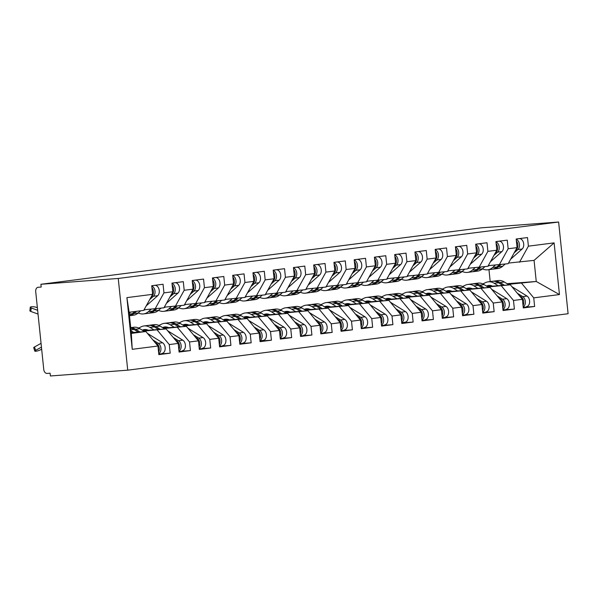 <?xml version="1.0" encoding="UTF-8"?>
<svg xmlns="http://www.w3.org/2000/svg" width="598" height="598" viewBox="0 0 598 598"><rect width="100%" height="100%" fill="white"/><g stroke="black" fill="none" stroke-linecap="round" stroke-linejoin="round"><path stroke-width="0.9" d="M38.04 287.287L38.145 287.279A4.193 2.863 -97.3 0 0 38.04 287.287A4.193 2.863 -97.3 0 0 35.716 291.66L43.759 369.474A4.193 2.863 -97.3 0 0 47.048 373.429L50.097 373.204L50.382 375.978L127.725 370.169L568.1 313.726L558.622 222.022L118.247 278.459L127.725 370.169M126.896 297.625L152.61 294.328L143.714 310.399L129.131 312.268L126.896 297.625L132.24 349.314L157.954 346.018L158.844 354.636L170.183 353.179L169.286 344.568L178.197 343.424L179.086 352.043L190.426 350.585L189.536 341.974L198.446 340.83L199.336 349.441L210.675 347.991L209.786 339.38L218.696 338.236L219.586 346.847L230.918 345.397L230.028 336.779L238.938 335.642L239.828 344.254L251.167 342.804L250.278 334.185L259.188 333.049L260.078 341.66L271.417 340.21L270.528 331.591L279.43 330.447L280.327 339.066L291.66 337.616L290.77 328.997L299.68 327.854L300.57 336.472L311.909 335.015L311.02 326.403L319.93 325.26L320.82 333.878L332.159 332.421L331.27 323.81L340.172 322.666L341.069 331.277L352.401 329.827L351.512 321.216L360.422 320.072L361.312 328.683L372.651 327.233L371.762 318.614L380.672 317.478L381.561 326.089L392.901 324.639L392.011 316.021L400.914 314.884L401.804 323.496L413.143 322.045L412.254 313.427L421.164 312.283L422.053 320.902L433.393 319.452L432.504 310.833L441.414 309.689L442.303 318.308L453.643 316.85L452.746 308.239L461.656 307.095L462.546 315.714L473.885 314.256L472.996 305.645L481.906 304.502L482.795 313.113L494.135 311.663L493.245 303.051L502.156 301.908L503.045 310.519L514.385 309.069L513.488 300.45L522.398 299.314L523.287 307.925L534.627 306.475L523.228 307.327M507.059 283.684L536.257 281.494L534.074 260.369L554.107 242.87L528.393 246.167L527.503 237.556L516.171 239.006L517.061 247.624L508.151 248.761L507.261 240.149L495.921 241.599L496.811 250.218L487.901 251.354L487.011 242.743L475.672 244.193L476.561 252.812L467.658 253.956L466.761 245.337L455.429 246.795L456.319 255.406L447.409 256.549L446.519 247.931L435.18 249.388L436.069 258L427.159 259.143L426.269 250.525L414.93 251.982L415.819 260.593L406.917 261.737L406.02 253.126L394.687 254.576L395.577 263.187L386.667 264.331L385.777 255.72L374.438 257.17L375.327 265.789L366.417 266.925L365.528 258.314L354.188 259.764L355.077 268.382L346.175 269.519L345.285 260.907L333.946 262.358L334.835 270.976L325.925 272.12L325.035 263.501L313.696 264.951L314.585 273.57L305.675 274.714L304.786 266.095L293.446 267.553L294.336 276.164L285.433 277.308L284.543 268.689L273.204 270.147L274.093 278.758L265.183 279.901L264.294 271.29L252.954 272.74L253.844 281.352L244.933 282.495L244.044 273.884L232.704 275.334L233.601 283.953L224.691 285.089L223.802 276.478L212.462 277.928L213.351 286.547L204.441 287.683L203.552 279.072L192.212 280.522L193.102 289.14L184.191 290.284L183.302 281.665L171.97 283.116L172.859 291.734L163.949 292.878L163.06 284.259L151.72 285.717L152.61 294.328M554.107 242.87L559.451 294.56L533.737 297.856L534.627 306.475M487.243 286.547L510.341 284.812L487.923 286.973M522.398 299.314L510.341 284.812M513.488 300.45L501.43 285.956M534.074 260.369L508.509 263.068M528.393 246.167L519.498 262.238M467.001 289.148L490.098 287.406L467.673 289.567M502.156 301.908L490.098 287.406M493.245 303.051L481.188 288.55M517.061 247.624L508.158 263.696L488.26 265.661M508.151 248.761L499.248 264.832L496.841 266.985A17.604 12.027 -97.3 0 1 492.012 269.257L487.766 269.803A17.604 12.027 82.7 0 1 484.163 269.481L482.339 268.928M446.751 291.742L469.849 290.008L447.431 292.16M481.906 304.502L469.849 290.008M472.996 305.645L460.938 291.144M496.811 250.218L487.916 266.289L468.01 268.255M487.901 251.354L479.005 267.433L476.591 269.578A17.604 12.027 -97.3 0 1 471.77 271.851L467.516 272.396A17.604 12.027 82.7 0 1 463.921 272.083L462.097 271.529M426.501 294.336L449.599 292.601L427.181 294.754M461.656 307.095L449.599 292.601M452.746 308.239L440.696 293.738M476.561 252.812L467.666 268.883L447.767 270.849M467.658 253.956L458.756 270.027M406.259 296.929L429.357 295.195L406.932 297.348M441.414 309.689L429.357 295.195M432.504 310.833L420.446 296.339M456.319 255.406L447.416 271.477L427.518 273.443M447.409 256.549L438.513 272.621L436.099 274.766A17.604 12.027 -97.3 0 1 431.27 277.046L427.024 277.592A17.604 12.027 82.7 0 1 423.421 277.27L421.605 276.717M386.009 299.523L409.107 297.789L386.689 299.949M421.164 312.283L409.107 297.789M412.254 313.427L400.197 298.933M436.069 258L427.174 274.071L407.268 276.044M427.159 259.143L418.264 275.215L415.849 277.367A17.604 12.027 -97.3 0 1 411.028 279.64L406.775 280.185A17.604 12.027 82.7 0 1 403.179 279.864L401.355 279.311M365.759 302.117L388.857 300.383L366.439 302.543M400.914 314.884L388.857 300.383M392.011 316.021L379.954 301.527M415.819 260.593L406.924 276.665L387.026 278.638M406.917 261.737L398.014 277.808M345.517 304.711L368.615 302.977L346.19 305.137M380.672 317.478L368.615 302.977M371.762 318.614L359.704 304.12M395.577 263.187L386.674 279.266L366.776 281.232M386.667 264.331L377.772 280.402L375.357 282.555A17.604 12.027 -97.3 0 1 370.528 284.827L366.282 285.373A17.604 12.027 82.7 0 1 362.68 285.052L360.863 284.499M325.267 307.312L348.365 305.571L325.947 307.731M360.422 320.072L348.365 305.571M351.512 321.216L339.455 306.714M375.327 265.789L366.432 281.86L346.534 283.826M366.417 266.925L357.522 282.996L355.107 285.149A17.604 12.027 -97.3 0 1 350.286 287.421L346.033 287.967A17.604 12.027 82.7 0 1 342.437 287.645L340.613 287.092M305.017 309.906L328.115 308.172L305.698 310.325M340.172 322.666L328.115 308.172M331.27 323.81L319.212 309.308M355.077 268.382L346.182 284.454L326.284 286.42M346.175 269.519L337.272 285.597L334.858 287.743A17.604 12.027 -97.3 0 1 330.036 290.015L325.783 290.561A17.604 12.027 82.7 0 1 322.187 290.247L320.364 289.694M284.775 312.5L307.873 310.766L285.448 312.918M319.93 325.26L307.873 310.766M311.02 326.403L298.963 311.902M334.835 270.976L325.932 287.047L306.034 289.013M325.925 272.12L317.03 288.191M264.525 315.094L287.623 313.359L265.206 315.512M299.68 327.854L287.623 313.359M290.77 328.997L278.713 314.503M314.585 273.57L305.69 289.641L285.792 291.607M305.675 274.714L296.78 290.785L294.366 292.93A17.604 12.027 -97.3 0 1 289.544 295.21L285.291 295.756A17.604 12.027 82.7 0 1 281.695 295.434L279.871 294.881M244.276 317.688L267.373 315.953L244.956 318.114M279.43 330.447L267.373 315.953M270.528 331.591L258.471 317.097M294.336 276.164L285.44 292.235L265.542 294.209M285.433 277.308L276.53 293.379L274.116 295.532A17.604 12.027 -97.3 0 1 269.294 297.804L265.041 298.35A17.604 12.027 82.7 0 1 261.446 298.028L259.622 297.475M224.033 320.281L247.131 318.547L224.713 320.707M259.188 333.049L247.131 318.547M250.278 334.185L238.221 319.691M274.093 278.758L265.191 294.829L245.292 296.802M265.183 279.901L256.288 295.973L253.873 298.125A17.604 12.027 -97.3 0 1 249.052 300.398L244.799 300.944A17.604 12.027 82.7 0 1 241.203 300.622L239.379 300.069M203.783 322.875L226.881 321.141L204.464 323.301M238.938 335.642L226.881 321.141M230.028 336.779L217.971 322.285M253.844 281.352L244.948 297.43L225.05 299.396M244.933 282.495L236.038 298.566M183.534 325.476L206.639 323.735L184.214 325.895M218.696 338.236L206.639 323.735M209.786 339.38L197.729 324.878M233.601 283.953L224.699 300.024L204.8 301.99M224.691 285.089L215.788 301.16L213.374 303.313A17.604 12.027 -97.3 0 1 208.553 305.585L204.299 306.131A17.604 12.027 82.7 0 1 200.704 305.81L198.88 305.257M163.291 328.07L186.389 326.336L163.972 328.489M198.446 340.83L186.389 326.336M189.536 341.974L177.479 327.472M213.351 286.547L204.456 302.618L184.55 304.584M204.441 287.683L195.546 303.762L193.132 305.907A17.604 12.027 -97.3 0 1 188.31 308.179L184.057 308.725A17.604 12.027 82.7 0 1 180.461 308.411L178.638 307.858M143.042 330.664L166.139 328.93L143.722 331.083M178.197 343.424L166.139 328.93M169.286 344.568L157.229 330.066M193.102 289.14L184.206 305.212L164.308 307.178M184.191 290.284L175.296 306.355M38.145 287.279L41.195 287.047L40.903 284.274L118.247 278.459M131.239 332.623L145.897 331.524L131.313 333.392L132.24 349.314M157.954 346.018L145.897 331.524M172.859 291.734L163.957 307.806L144.058 309.771M163.949 292.878L155.046 308.949M40.903 284.274L481.278 227.831L558.622 222.022M490.196 281.576L488.962 269.653M508.173 284.379L536.257 281.494L559.451 294.56M129.131 312.268L131.313 333.392M533.737 297.856L521.68 283.362M170.183 353.179L158.776 354.038M190.426 350.585L179.026 351.445M210.675 347.991L199.276 348.851M230.918 345.397L219.518 346.257M251.167 342.804L239.768 343.656M271.417 340.21L260.018 341.062M291.66 337.616L280.26 338.468M311.909 335.015L300.51 335.874M332.159 332.421L320.76 333.28M352.401 329.827L341.002 330.687M372.651 327.233L361.252 328.093M392.901 324.639L381.502 325.491M413.143 322.045L401.744 322.898M433.393 319.452L421.994 320.304M453.643 316.85L442.243 317.71M473.885 314.256L462.486 315.116M494.135 311.663L482.736 312.522M514.385 309.069L502.978 309.928M151.047 297.154L151.817 296.466A5.591 3.82 -97.3 0 0 153.387 291.361A5.591 3.82 -97.3 0 0 151.907 287.571M149.709 299.561L153.439 296.257A5.591 3.82 -97.3 0 0 155.009 291.151A5.591 3.82 -97.3 0 0 151.75 286.038M154.478 285.358L154.897 285.336A5.591 3.82 82.7 0 1 159.255 290.606A5.591 3.82 82.7 0 1 157.693 295.718L146.204 305.899M37.375 307.708L36.284 307.312A3.491 0.845 6.1 0 0 32.509 306.722A3.491 0.845 6.1 0 0 30.274 307.267A3.491 0.845 6.1 0 0 31.223 307.963L30.842 311.468A3.491 0.845 -173.9 0 1 29.9 310.773L30.274 307.267M140.687 310.788L138.258 312.941A17.604 12.027 82.7 0 1 133.436 315.213L129.489 315.722A17.604 12.027 -97.3 0 0 134.012 313.487L136.434 311.334M129.467 315.49A17.604 12.027 -97.3 0 0 132.39 313.696L134.812 311.543M130.566 312.089L129.235 313.262M37.644 310.28L31.223 307.963M30.842 311.468L38.033 314.062M162.043 353.396L161.931 353.411A5.591 3.82 -97.3 0 0 162.043 353.396A5.591 3.82 -97.3 0 0 165.145 347.565A5.591 3.82 -97.3 0 0 162.551 342.766L147.459 333.4M152.931 339.978L158.298 343.312A5.591 3.82 82.7 0 1 160.892 348.111A5.591 3.82 82.7 0 1 158.739 353.635M155.009 342.49L156.683 343.521A5.591 3.82 82.7 0 1 159.27 348.32A5.591 3.82 82.7 0 1 158.597 352.267M41.449 347.132L35.603 350.368A3.491 0.665 162.2 0 0 34.804 351.116A3.491 0.665 162.2 0 0 37.076 351.033A3.491 0.665 162.2 0 0 40.664 349.718L41.658 349.172M34.804 351.116L33.72 347.715A3.491 0.665 -17.8 0 1 34.512 346.975L41.06 343.349M130.775 328.123A17.604 12.027 82.7 0 1 134.019 329.461L138.265 332.092M133.69 332.436L131.052 330.799M130.73 327.734A17.604 12.027 82.7 0 1 135.634 329.251L140.007 331.965M144.589 331.621L139.887 328.706A17.604 12.027 -97.3 0 0 133.817 327.248L130.723 327.644M171.297 294.552L172.067 293.872A5.591 3.82 -97.3 0 0 173.637 288.767A5.591 3.82 -97.3 0 0 172.157 284.977M169.959 296.967L173.682 293.663A5.591 3.82 -97.3 0 0 175.251 288.557A5.591 3.82 -97.3 0 0 172 283.437M174.728 282.764L175.147 282.734A5.591 3.82 82.7 0 1 179.505 288.012A5.591 3.82 82.7 0 1 177.935 293.117L166.453 303.298M151.085 309.248L148.386 311.64A17.604 12.027 82.7 0 1 143.565 313.92A17.604 12.027 82.7 0 1 139.962 313.599L138.138 313.046M148.618 313.225A17.604 12.027 -97.3 0 0 149.433 313.165A17.604 12.027 -97.3 0 0 154.254 310.893L156.683 308.74M160.937 308.194L158.507 310.347A17.604 12.027 82.7 0 1 153.686 312.619L149.433 313.165M145.172 309.689A13.971 9.546 82.7 0 1 143.834 310.175M143.565 313.92L147.811 313.374A17.604 12.027 -97.3 0 0 152.632 311.095L155.061 308.949M191.539 291.959L192.309 291.278A5.591 3.82 -97.3 0 0 193.879 286.165A5.591 3.82 -97.3 0 0 192.406 282.376M190.209 294.373L193.931 291.069A5.591 3.82 -97.3 0 0 195.501 285.964A5.591 3.82 -97.3 0 0 192.25 280.843M194.97 280.17L195.389 280.141A5.591 3.82 82.7 0 1 199.754 285.418A5.591 3.82 82.7 0 1 198.185 290.523L186.703 300.704M171.334 306.654L168.629 309.046A17.604 12.027 82.7 0 1 163.807 311.319A17.604 12.027 82.7 0 1 160.212 311.005L158.388 310.452M168.868 310.631A17.604 12.027 -97.3 0 0 169.683 310.571A17.604 12.027 -97.3 0 0 174.504 308.299L176.926 306.146M181.179 305.6L178.757 307.753A17.604 12.027 82.7 0 1 173.928 310.026L169.683 310.571M165.422 307.095A13.971 9.546 82.7 0 1 164.084 307.581M163.807 311.319L168.06 310.781A17.604 12.027 -97.3 0 0 172.882 308.501L175.311 306.355M211.789 289.365L212.559 288.685A5.591 3.82 -97.3 0 0 214.129 283.572A5.591 3.82 -97.3 0 0 212.649 279.782M210.451 291.779L214.181 288.475A5.591 3.82 -97.3 0 0 215.751 283.37A5.591 3.82 -97.3 0 0 212.492 278.249M215.22 277.577L215.639 277.547A5.591 3.82 82.7 0 1 219.997 282.824A5.591 3.82 82.7 0 1 218.434 287.93L206.945 298.11M189.11 308.037A17.604 12.027 -97.3 0 0 189.925 307.977A17.604 12.027 -97.3 0 0 194.746 305.698L197.176 303.552M201.429 303.007L198.999 305.152A17.604 12.027 82.7 0 1 194.178 307.432L189.925 307.977M185.664 304.502A13.971 9.546 82.7 0 1 184.334 304.987M191.584 304.053L188.878 306.453A17.604 12.027 82.7 0 1 184.057 308.725M232.039 286.771L232.809 286.091A5.591 3.82 -97.3 0 0 234.379 280.978A5.591 3.82 -97.3 0 0 232.899 277.188M230.701 289.185L234.423 285.881A5.591 3.82 -97.3 0 0 235.993 280.768A5.591 3.82 -97.3 0 0 232.742 275.656M235.47 274.983L235.889 274.953A5.591 3.82 82.7 0 1 240.246 280.23A5.591 3.82 82.7 0 1 238.677 285.336L227.195 295.517M209.36 305.443A17.604 12.027 -97.3 0 0 210.175 305.376A17.604 12.027 -97.3 0 0 214.996 303.104L217.425 300.951M221.679 300.413L219.249 302.558A17.604 12.027 82.7 0 1 214.428 304.838L210.175 305.376M205.914 301.908A13.971 9.546 82.7 0 1 204.576 302.394M211.827 301.459L209.128 303.859A17.604 12.027 82.7 0 1 204.299 306.131M182.293 350.802L182.181 350.809A5.591 3.82 -97.3 0 0 182.293 350.802A5.591 3.82 -97.3 0 0 185.395 344.971A5.591 3.82 -97.3 0 0 182.801 340.172L167.702 330.806M173.173 337.384L178.548 340.718A5.591 3.82 82.7 0 1 181.142 345.517A5.591 3.82 82.7 0 1 178.981 351.033M175.259 339.888L176.926 340.927A5.591 3.82 82.7 0 1 179.52 345.719A5.591 3.82 82.7 0 1 178.847 349.673M148.401 330.26A13.971 9.546 -97.3 0 0 144.402 329.558A13.971 9.546 -97.3 0 0 142.324 330.178L142.294 330.201M147.347 329.842L146.136 330.432M142.324 330.178L146.57 329.64L144.723 330.537M153.94 329.842L150.016 327.412A17.604 12.027 -97.3 0 0 143.939 325.955A17.604 12.027 -97.3 0 0 141.322 326.74L138.646 328.04M143.939 325.955L148.192 325.409A17.604 12.027 82.7 0 1 154.262 326.867L158.515 329.498M149.007 325.342A17.604 12.027 82.7 0 1 149.806 325.2A17.604 12.027 82.7 0 1 155.884 326.658L160.257 329.371M164.831 329.027L160.137 326.112A17.604 12.027 -97.3 0 0 154.06 324.654L149.806 325.2M202.543 348.208L202.423 348.215A5.591 3.82 -97.3 0 0 202.543 348.208A5.591 3.82 -97.3 0 0 205.637 342.377A5.591 3.82 -97.3 0 0 203.043 337.578L187.951 328.212M193.423 334.79L198.798 338.124A5.591 3.82 82.7 0 1 201.384 342.923A5.591 3.82 82.7 0 1 199.231 348.44M195.509 337.294L197.176 338.333A5.591 3.82 82.7 0 1 199.769 343.125A5.591 3.82 82.7 0 1 199.089 347.079M168.651 327.667A13.971 9.546 -97.3 0 0 164.644 326.964A13.971 9.546 -97.3 0 0 162.574 327.584L162.536 327.599M167.597 327.248L166.379 327.839M162.574 327.584L166.812 327.046L164.973 327.943M174.182 327.248L170.258 324.811A17.604 12.027 -97.3 0 0 164.188 323.361A17.604 12.027 -97.3 0 0 161.572 324.146L158.896 325.447M164.188 323.361L168.434 322.815A17.604 12.027 82.7 0 1 174.511 324.273L178.757 326.904M169.249 322.748A17.604 12.027 82.7 0 1 170.056 322.606A17.604 12.027 82.7 0 1 176.133 324.064L180.506 326.777M185.081 326.433L180.387 323.518A17.604 12.027 -97.3 0 0 174.31 322.06L170.056 322.606M222.785 345.614L222.673 345.622A5.591 3.82 -97.3 0 0 222.785 345.614A5.591 3.82 -97.3 0 0 225.887 339.784A5.591 3.82 -97.3 0 0 223.293 334.985L208.201 325.618M213.673 332.196L219.04 335.53A5.591 3.82 82.7 0 1 221.634 340.322A5.591 3.82 82.7 0 1 219.481 345.846M215.751 334.701L217.425 335.74A5.591 3.82 82.7 0 1 220.012 340.531A5.591 3.82 82.7 0 1 219.339 344.485M188.893 325.073A13.971 9.546 -97.3 0 0 184.894 324.37A13.971 9.546 -97.3 0 0 182.816 324.991L182.786 325.006M187.847 324.654L186.628 325.245M182.816 324.991L187.062 324.445L185.216 325.349M194.432 324.654L190.508 322.217A17.604 12.027 -97.3 0 0 184.431 320.767A17.604 12.027 -97.3 0 0 181.814 321.552L179.138 322.853M184.431 320.767L188.684 320.222A17.604 12.027 82.7 0 1 194.761 321.672L199.007 324.31M189.499 320.154A17.604 12.027 82.7 0 1 190.306 320.012A17.604 12.027 82.7 0 1 196.376 321.47L200.749 324.183M205.323 323.839L200.629 320.924A17.604 12.027 -97.3 0 0 194.559 319.467L190.306 320.012M243.035 343.013L242.923 343.028A5.591 3.82 -97.3 0 0 243.035 343.013A5.591 3.82 -97.3 0 0 246.129 337.182A5.591 3.82 -97.3 0 0 243.543 332.391L228.443 323.025M233.915 329.603L239.29 332.937A5.591 3.82 82.7 0 1 241.884 337.728A5.591 3.82 82.7 0 1 239.723 343.252M236.001 332.107L237.668 333.138A5.591 3.82 82.7 0 1 240.261 337.937A5.591 3.82 82.7 0 1 239.589 341.892M209.143 322.479A13.971 9.546 -97.3 0 0 205.144 321.776A13.971 9.546 -97.3 0 0 203.066 322.397L203.036 322.412M208.089 322.053L206.878 322.643M203.066 322.397L207.304 321.851L205.465 322.756M214.682 322.06L210.758 319.624A17.604 12.027 -97.3 0 0 204.68 318.166A17.604 12.027 -97.3 0 0 202.064 318.958L199.388 320.251M204.68 318.166L208.934 317.628A17.604 12.027 82.7 0 1 215.003 319.078L219.257 321.717M209.749 317.56A17.604 12.027 82.7 0 1 210.548 317.418A17.604 12.027 82.7 0 1 216.626 318.869L220.998 321.582M225.573 321.238L220.879 318.33A17.604 12.027 -97.3 0 0 214.802 316.873L210.548 317.418M252.281 284.177L253.051 283.489A5.591 3.82 -97.3 0 0 254.621 278.384A5.591 3.82 -97.3 0 0 253.148 274.594M250.951 286.591L254.673 283.288A5.591 3.82 -97.3 0 0 256.243 278.175A5.591 3.82 -97.3 0 0 252.991 273.062M255.712 272.389L256.131 272.359A5.591 3.82 82.7 0 1 260.496 277.629A5.591 3.82 82.7 0 1 258.927 282.742L247.445 292.923M232.076 298.865L229.37 301.265A17.604 12.027 82.7 0 1 224.549 303.537A17.604 12.027 82.7 0 1 220.954 303.216L219.13 302.663M229.61 302.85A17.604 12.027 -97.3 0 0 230.424 302.782A17.604 12.027 -97.3 0 0 235.246 300.51L237.668 298.357M241.921 297.811L239.499 299.964A17.604 12.027 82.7 0 1 234.67 302.237L230.424 302.782M226.164 299.314A13.971 9.546 82.7 0 1 224.826 299.792M224.549 303.537L228.802 302.992A17.604 12.027 -97.3 0 0 233.624 300.719L236.053 298.566M259.995 340.838L263.165 340.434A5.591 3.82 -97.3 0 0 263.277 340.419A5.591 3.82 -97.3 0 0 266.379 334.588A5.591 3.82 -97.3 0 0 263.785 329.797L248.693 320.431M254.165 327.009L259.539 330.343A5.591 3.82 82.7 0 1 262.126 335.134A5.591 3.82 82.7 0 1 259.973 340.658M256.25 329.513L257.917 330.545A5.591 3.82 82.7 0 1 260.511 335.343A5.591 3.82 82.7 0 1 259.831 339.298M229.385 319.878A13.971 9.546 -97.3 0 0 225.386 319.175A13.971 9.546 -97.3 0 0 223.316 319.803L223.278 319.818M228.339 319.459L227.12 320.05M227.561 319.257L225.715 320.154M234.924 319.467L231 317.03A17.604 12.027 -97.3 0 0 224.93 315.572A17.604 12.027 -97.3 0 0 222.314 316.364L219.638 317.658M224.93 315.572L229.176 315.026A17.604 12.027 82.7 0 1 235.253 316.484L239.499 319.123M229.991 314.967A17.604 12.027 82.7 0 1 230.798 314.825A17.604 12.027 82.7 0 1 236.875 316.275L241.248 318.988M245.823 318.644L241.129 315.729A17.604 12.027 -97.3 0 0 235.051 314.279L230.798 314.825M272.531 281.583L273.301 280.896A5.591 3.82 -97.3 0 0 274.871 275.79A5.591 3.82 -97.3 0 0 273.391 272M271.193 283.99L274.923 280.694A5.591 3.82 -97.3 0 0 276.493 275.581A5.591 3.82 -97.3 0 0 273.234 270.468M275.962 269.788L276.381 269.765A5.591 3.82 82.7 0 1 280.739 275.035A5.591 3.82 82.7 0 1 279.169 280.148L267.687 290.329M249.852 300.256A17.604 12.027 -97.3 0 0 250.667 300.189A17.604 12.027 -97.3 0 0 255.488 297.916L257.917 295.763M262.171 295.218L259.741 297.37A17.604 12.027 82.7 0 1 254.92 299.643L250.667 300.189M246.406 296.713A13.971 9.546 82.7 0 1 245.075 297.199M252.326 296.272L249.62 298.671A17.604 12.027 82.7 0 1 244.799 300.944M283.527 337.825L283.415 337.84A5.591 3.82 -97.3 0 0 283.527 337.825A5.591 3.82 -97.3 0 0 286.629 331.995A5.591 3.82 -97.3 0 0 284.035 327.196L268.943 317.837M274.415 324.408L279.782 327.741A5.591 3.82 82.7 0 1 282.376 332.54A5.591 3.82 82.7 0 1 280.223 338.064M276.493 326.919L278.16 327.951A5.591 3.82 82.7 0 1 280.754 332.75A5.591 3.82 82.7 0 1 280.081 336.696M249.635 317.284A13.971 9.546 -97.3 0 0 245.636 316.581A13.971 9.546 -97.3 0 0 243.558 317.209L243.528 317.224M248.581 316.865L247.37 317.456M243.558 317.209L247.804 316.663L245.957 317.56M255.174 316.873L251.25 314.436A17.604 12.027 -97.3 0 0 245.173 312.978A17.604 12.027 -97.3 0 0 242.556 313.763L239.88 315.064M245.173 312.978L249.426 312.433A17.604 12.027 82.7 0 1 255.503 313.89L259.749 316.529M250.241 312.373A17.604 12.027 82.7 0 1 251.048 312.223A17.604 12.027 82.7 0 1 257.118 313.681L261.49 316.394M266.065 316.05L261.371 313.135A17.604 12.027 -97.3 0 0 255.301 311.685L251.048 312.223M292.781 278.989L293.551 278.302A5.591 3.82 -97.3 0 0 295.113 273.196A5.591 3.82 -97.3 0 0 293.64 269.406M291.443 281.396L295.165 278.092A5.591 3.82 -97.3 0 0 296.735 272.987A5.591 3.82 -97.3 0 0 293.483 267.874M296.212 267.194L296.63 267.171A5.591 3.82 82.7 0 1 300.988 272.441A5.591 3.82 82.7 0 1 299.419 277.554L287.937 287.735M270.102 297.662A17.604 12.027 -97.3 0 0 270.916 297.595A17.604 12.027 -97.3 0 0 275.738 295.322L278.167 293.17M282.413 292.624L279.991 294.777A17.604 12.027 82.7 0 1 275.17 297.049L270.916 297.595M266.656 294.119A13.971 9.546 82.7 0 1 265.318 294.605M272.568 293.678L269.87 296.07A17.604 12.027 82.7 0 1 265.041 298.35M303.777 335.231L303.664 335.246A5.591 3.82 -97.3 0 0 303.777 335.231A5.591 3.82 -97.3 0 0 306.871 329.401A5.591 3.82 -97.3 0 0 304.285 324.602L289.185 315.236M294.657 321.814L300.032 325.148A5.591 3.82 82.7 0 1 302.625 329.947A5.591 3.82 82.7 0 1 300.465 335.471M296.743 324.325L298.409 325.357A5.591 3.82 82.7 0 1 301.003 330.156A5.591 3.82 82.7 0 1 300.323 334.103M269.885 314.69A13.971 9.546 -97.3 0 0 265.886 313.987A13.971 9.546 -97.3 0 0 263.808 314.615L268.046 314.07L266.207 314.967M268.831 314.271L267.62 314.862M275.424 314.271L271.499 311.842A17.604 12.027 -97.3 0 0 265.422 310.384A17.604 12.027 -97.3 0 0 262.806 311.169L260.13 312.47M265.422 310.384L269.676 309.839A17.604 12.027 82.7 0 1 275.745 311.296L279.999 313.928M270.49 309.779A17.604 12.027 82.7 0 1 271.29 309.629A17.604 12.027 82.7 0 1 277.367 311.087L281.74 313.801M286.315 313.457L281.621 310.541A17.604 12.027 -97.3 0 0 275.543 309.084L271.29 309.629M313.023 276.388L313.793 275.708A5.591 3.82 -97.3 0 0 315.363 270.602A5.591 3.82 -97.3 0 0 313.89 266.813M311.693 278.803L315.415 275.499A5.591 3.82 -97.3 0 0 316.985 270.393A5.591 3.82 -97.3 0 0 313.726 265.273M316.454 264.6L316.873 264.57A5.591 3.82 82.7 0 1 321.238 269.848A5.591 3.82 82.7 0 1 319.668 274.953L308.179 285.134M290.351 295.061A17.604 12.027 -97.3 0 0 291.166 295.001A17.604 12.027 -97.3 0 0 295.988 292.728L298.409 290.576M302.663 290.03L300.241 292.183A17.604 12.027 82.7 0 1 295.412 294.455L291.166 295.001M286.905 291.525A13.971 9.546 82.7 0 1 285.567 292.011M292.818 291.084L290.112 293.476A17.604 12.027 82.7 0 1 285.291 295.756M324.019 332.638L323.907 332.645A5.591 3.82 -97.3 0 0 324.019 332.638A5.591 3.82 -97.3 0 0 327.121 326.807A5.591 3.82 -97.3 0 0 324.527 322.008L309.435 312.642M314.907 319.22L320.274 322.554A5.591 3.82 82.7 0 1 322.868 327.353A5.591 3.82 82.7 0 1 320.715 332.869M316.992 321.724L318.659 322.763A5.591 3.82 82.7 0 1 321.253 327.555A5.591 3.82 82.7 0 1 320.573 331.509M290.127 312.096A13.971 9.546 -97.3 0 0 286.128 311.394A13.971 9.546 -97.3 0 0 284.057 312.014L284.02 312.036M289.081 311.678L287.862 312.268M284.057 312.014L288.296 311.476L286.449 312.373M295.666 311.678L291.742 309.248A17.604 12.027 -97.3 0 0 285.665 307.791A17.604 12.027 -97.3 0 0 283.056 308.575L280.38 309.876M285.665 307.791L289.918 307.245A17.604 12.027 82.7 0 1 295.995 308.703L300.241 311.334M290.733 307.178A17.604 12.027 82.7 0 1 291.54 307.036A17.604 12.027 82.7 0 1 297.617 308.493L301.99 311.207M306.565 310.863L301.863 307.948A17.604 12.027 -97.3 0 0 295.793 306.49L291.54 307.036M333.273 273.794L334.043 273.114A5.591 3.82 -97.3 0 0 335.613 268.001A5.591 3.82 -97.3 0 0 334.133 264.211M331.935 276.209L335.665 272.905A5.591 3.82 -97.3 0 0 337.227 267.799A5.591 3.82 -97.3 0 0 333.976 262.679M336.704 262.006L337.123 261.976A5.591 3.82 82.7 0 1 341.48 267.254A5.591 3.82 82.7 0 1 339.911 272.359L328.429 282.54M313.06 288.49L310.362 290.882A17.604 12.027 82.7 0 1 305.541 293.155A17.604 12.027 82.7 0 1 301.945 292.841L300.121 292.287M310.594 292.467A17.604 12.027 -97.3 0 0 311.409 292.407A17.604 12.027 -97.3 0 0 316.23 290.135L318.659 287.982M322.913 287.436L320.483 289.589A17.604 12.027 82.7 0 1 315.662 291.861L311.409 292.407M307.148 288.931A13.971 9.546 82.7 0 1 305.817 289.417M305.541 293.155L309.794 292.616A17.604 12.027 -97.3 0 0 314.615 290.336L317.037 288.191M344.269 330.044L344.156 330.051A5.591 3.82 -97.3 0 0 344.269 330.044A5.591 3.82 -97.3 0 0 347.371 324.213A5.591 3.82 -97.3 0 0 344.777 319.414L329.685 310.048M335.149 316.626L340.524 319.96A5.591 3.82 82.7 0 1 343.117 324.759A5.591 3.82 82.7 0 1 340.965 330.275M337.235 319.13L338.902 320.169A5.591 3.82 82.7 0 1 341.495 324.961A5.591 3.82 82.7 0 1 340.823 328.915M310.377 309.502A13.971 9.546 -97.3 0 0 306.378 308.8A13.971 9.546 -97.3 0 0 304.3 309.42L304.27 309.435M309.323 309.084L308.112 309.674M304.3 309.42L308.546 308.882L306.699 309.779M315.916 309.084L311.992 306.647A17.604 12.027 -97.3 0 0 305.914 305.197A17.604 12.027 -97.3 0 0 303.298 305.982L300.622 307.282M305.914 305.197L310.168 304.651A17.604 12.027 82.7 0 1 316.245 306.109L320.491 308.74M310.982 304.584A17.604 12.027 82.7 0 1 311.79 304.442A17.604 12.027 82.7 0 1 317.859 305.899L322.232 308.613M326.807 308.269L322.113 305.354A17.604 12.027 -97.3 0 0 316.036 303.896L311.79 304.442M353.515 271.2L354.293 270.52A5.591 3.82 -97.3 0 0 355.855 265.407A5.591 3.82 -97.3 0 0 354.382 261.618M352.185 273.615L355.907 270.311A5.591 3.82 -97.3 0 0 357.477 265.206A5.591 3.82 -97.3 0 0 354.225 260.085M356.954 259.412L357.365 259.382A5.591 3.82 82.7 0 1 361.73 264.66A5.591 3.82 82.7 0 1 360.16 269.765L348.679 279.946M330.844 289.873A17.604 12.027 -97.3 0 0 331.658 289.813A17.604 12.027 -97.3 0 0 336.48 287.533L338.909 285.388M343.155 284.842L340.733 286.988A17.604 12.027 82.7 0 1 335.912 289.268L331.658 289.813M327.398 286.337A13.971 9.546 82.7 0 1 326.06 286.823M333.31 285.889L330.604 288.288A17.604 12.027 82.7 0 1 325.783 290.561M364.518 327.45L364.406 327.457A5.591 3.82 -97.3 0 0 364.518 327.45A5.591 3.82 -97.3 0 0 367.613 321.619A5.591 3.82 -97.3 0 0 365.027 316.82L349.927 307.454M355.399 314.032L360.773 317.366A5.591 3.82 82.7 0 1 363.367 322.158A5.591 3.82 82.7 0 1 361.207 327.682M357.484 316.536L359.151 317.575A5.591 3.82 82.7 0 1 361.745 322.367A5.591 3.82 82.7 0 1 361.065 326.321M330.627 306.909A13.971 9.546 -97.3 0 0 326.628 306.206A13.971 9.546 -97.3 0 0 324.55 306.826L324.52 306.841M329.573 306.49L328.362 307.08M324.55 306.826L328.788 306.281L326.949 307.185M336.166 306.49L332.234 304.053A17.604 12.027 -97.3 0 0 326.164 302.603A17.604 12.027 -97.3 0 0 323.548 303.388L320.872 304.688M326.164 302.603L330.417 302.057A17.604 12.027 82.7 0 1 336.487 303.507L340.74 306.146M331.232 301.99A17.604 12.027 82.7 0 1 332.032 301.848A17.604 12.027 82.7 0 1 338.109 303.306L342.482 306.019M347.057 305.675L342.362 302.76A17.604 12.027 -97.3 0 0 336.285 301.302L332.032 301.848M373.765 268.607L374.535 267.926A5.591 3.82 -97.3 0 0 376.105 262.814A5.591 3.82 -97.3 0 0 374.632 259.024M372.427 271.021L376.157 267.717A5.591 3.82 -97.3 0 0 377.727 262.604A5.591 3.82 -97.3 0 0 374.468 257.491M377.196 256.819L377.615 256.789A5.591 3.82 82.7 0 1 381.98 262.066A5.591 3.82 82.7 0 1 380.41 267.171L368.921 277.352M351.086 287.279A17.604 12.027 -97.3 0 0 351.908 287.212A17.604 12.027 -97.3 0 0 356.729 284.94L359.151 282.787M363.405 282.249L360.975 284.394A17.604 12.027 82.7 0 1 356.154 286.674L351.908 287.212M347.64 283.744A13.971 9.546 82.7 0 1 346.309 284.229M353.56 283.295L350.854 285.695A17.604 12.027 82.7 0 1 346.033 287.967M384.761 324.849L384.649 324.864A5.591 3.82 -97.3 0 0 384.761 324.849A5.591 3.82 -97.3 0 0 387.863 319.018A5.591 3.82 -97.3 0 0 385.269 314.227L370.177 304.86M375.649 311.438L381.016 314.772A5.591 3.82 82.7 0 1 383.61 319.564A5.591 3.82 82.7 0 1 381.457 325.088M377.734 313.943L379.401 314.974A5.591 3.82 82.7 0 1 381.987 319.773A5.591 3.82 82.7 0 1 381.315 323.727M350.869 304.315A13.971 9.546 -97.3 0 0 346.87 303.612A13.971 9.546 -97.3 0 0 344.799 304.233L344.762 304.247M349.823 303.889L348.604 304.479M344.799 304.233L349.038 303.687L347.191 304.591M356.408 303.896L352.484 301.459A17.604 12.027 -97.3 0 0 346.406 300.002A17.604 12.027 -97.3 0 0 343.798 300.794L341.122 302.087M346.406 300.002L350.66 299.463A17.604 12.027 82.7 0 1 356.737 300.914L360.983 303.552M351.475 299.396A17.604 12.027 82.7 0 1 352.282 299.254A17.604 12.027 82.7 0 1 358.359 300.704L362.732 303.418M367.307 303.074L362.605 300.166A17.604 12.027 -97.3 0 0 356.535 298.708L352.282 299.254M394.015 266.013L394.785 265.325A5.591 3.82 -97.3 0 0 396.354 260.22A5.591 3.82 -97.3 0 0 394.874 256.43M392.677 268.427L396.407 265.123A5.591 3.82 -97.3 0 0 397.969 260.01A5.591 3.82 -97.3 0 0 394.717 254.898M397.446 254.225L397.864 254.195A5.591 3.82 82.7 0 1 402.222 259.465A5.591 3.82 82.7 0 1 400.653 264.578L389.171 274.759M371.336 284.685A17.604 12.027 -97.3 0 0 372.15 284.618A17.604 12.027 -97.3 0 0 376.972 282.346L379.401 280.193M383.654 279.647L381.225 281.8A17.604 12.027 82.7 0 1 376.404 284.072L372.15 284.618M367.89 281.15A13.971 9.546 82.7 0 1 366.552 281.628M373.802 280.701L371.104 283.101A17.604 12.027 82.7 0 1 366.282 285.373M401.721 322.673L404.898 322.27A5.591 3.82 -97.3 0 0 405.01 322.255A5.591 3.82 -97.3 0 0 408.113 316.424A5.591 3.82 -97.3 0 0 405.519 311.633L390.427 302.267M395.891 308.845L401.265 312.178A5.591 3.82 82.7 0 1 403.859 316.97A5.591 3.82 82.7 0 1 401.707 322.494M397.976 311.349L399.643 312.38A5.591 3.82 82.7 0 1 402.237 317.179A5.591 3.82 82.7 0 1 401.564 321.133M371.119 301.713A13.971 9.546 -97.3 0 0 367.12 301.011A13.971 9.546 -97.3 0 0 365.042 301.639L365.012 301.654M370.065 301.295L368.854 301.885M365.042 301.639L369.287 301.093L367.441 301.99M376.658 301.302L372.733 298.865A17.604 12.027 -97.3 0 0 366.656 297.408A17.604 12.027 -97.3 0 0 364.04 298.2L361.364 299.493M366.656 297.408L370.91 296.862A17.604 12.027 82.7 0 1 376.987 298.32L381.232 300.958M371.724 296.802A17.604 12.027 82.7 0 1 372.532 296.66A17.604 12.027 82.7 0 1 378.601 298.11L382.974 300.824M387.549 300.48L382.855 297.565A17.604 12.027 -97.3 0 0 376.777 296.115L372.532 296.66M414.257 263.419L415.034 262.731A5.591 3.82 -97.3 0 0 416.597 257.626A5.591 3.82 -97.3 0 0 415.124 253.836M412.926 265.826L416.649 262.529A5.591 3.82 -97.3 0 0 418.219 257.417A5.591 3.82 -97.3 0 0 414.967 252.304M417.696 251.623L418.107 251.601A5.591 3.82 82.7 0 1 422.472 256.871A5.591 3.82 82.7 0 1 420.902 261.984L409.421 272.165M394.052 278.107L391.346 280.507A17.604 12.027 82.7 0 1 386.525 282.779A17.604 12.027 82.7 0 1 382.929 282.458L381.105 281.905M391.585 282.092A17.604 12.027 -97.3 0 0 392.4 282.024A17.604 12.027 -97.3 0 0 397.221 279.752L399.651 277.599M403.897 277.053L401.475 279.206A17.604 12.027 82.7 0 1 396.653 281.479L392.4 282.024M388.139 278.548A13.971 9.546 82.7 0 1 386.801 279.034M386.525 282.779L390.778 282.234A17.604 12.027 -97.3 0 0 395.599 279.961L398.029 277.808M425.26 319.661L425.148 319.676A5.591 3.82 -97.3 0 0 425.26 319.661A5.591 3.82 -97.3 0 0 428.355 313.83A5.591 3.82 -97.3 0 0 425.769 309.039L410.669 299.673M416.141 306.243L421.515 309.577A5.591 3.82 82.7 0 1 424.102 314.376A5.591 3.82 82.7 0 1 421.949 319.9M418.226 308.755L419.893 309.786A5.591 3.82 82.7 0 1 422.487 314.585A5.591 3.82 82.7 0 1 421.807 318.532M391.369 299.12A13.971 9.546 -97.3 0 0 387.369 298.417A13.971 9.546 -97.3 0 0 385.291 299.045L385.262 299.06M390.315 298.701L389.096 299.292M385.291 299.045L389.53 298.499L387.691 299.396M396.9 298.708L392.976 296.272A17.604 12.027 -97.3 0 0 386.906 294.814A17.604 12.027 -97.3 0 0 384.29 295.599L381.614 296.9M386.906 294.814L391.159 294.268A17.604 12.027 82.7 0 1 397.229 295.726L401.482 298.365M391.974 294.209A17.604 12.027 82.7 0 1 392.774 294.067A17.604 12.027 82.7 0 1 398.851 295.517L403.224 298.23M407.799 297.886L403.104 294.971A17.604 12.027 -97.3 0 0 397.027 293.521L392.774 294.067M434.507 260.825L435.277 260.137A5.591 3.82 -97.3 0 0 436.846 255.032A5.591 3.82 -97.3 0 0 435.374 251.242M433.169 263.232L436.899 259.928A5.591 3.82 -97.3 0 0 438.469 254.823A5.591 3.82 -97.3 0 0 435.209 249.71M437.938 249.03L438.356 249.007A5.591 3.82 82.7 0 1 442.722 254.277A5.591 3.82 82.7 0 1 441.152 259.39L429.663 269.571M411.828 279.498A17.604 12.027 -97.3 0 0 412.642 279.43A17.604 12.027 -97.3 0 0 417.471 277.158L419.893 275.005M424.146 274.46L421.717 276.612A17.604 12.027 82.7 0 1 416.896 278.885L412.642 279.43M408.382 275.955A13.971 9.546 82.7 0 1 407.051 276.44M414.302 275.514L411.596 277.906A17.604 12.027 82.7 0 1 406.775 280.185M445.503 317.067L445.39 317.082A5.591 3.82 -97.3 0 0 445.503 317.067A5.591 3.82 -97.3 0 0 448.605 311.237A5.591 3.82 -97.3 0 0 446.011 306.438L430.919 297.071M436.39 303.649L441.758 306.983A5.591 3.82 82.7 0 1 444.351 311.782A5.591 3.82 82.7 0 1 442.199 317.306M438.476 306.161L440.143 307.193A5.591 3.82 82.7 0 1 442.729 311.992A5.591 3.82 82.7 0 1 442.057 315.938M411.611 296.526A13.971 9.546 -97.3 0 0 407.612 295.823A13.971 9.546 -97.3 0 0 405.534 296.451L409.78 295.905L407.933 296.802M410.564 296.107L409.346 296.698M417.15 296.107L413.225 293.678A17.604 12.027 -97.3 0 0 407.148 292.22A17.604 12.027 -97.3 0 0 404.532 293.005L401.863 294.306M407.148 292.22L411.402 291.675A17.604 12.027 82.7 0 1 417.479 293.132L421.725 295.763M412.216 291.615A17.604 12.027 82.7 0 1 413.024 291.465A17.604 12.027 82.7 0 1 419.101 292.923L423.466 295.636M428.048 295.292L423.347 292.377A17.604 12.027 -97.3 0 0 417.277 290.92L413.024 291.465M454.757 258.224L455.526 257.544A5.591 3.82 -97.3 0 0 457.096 252.438A5.591 3.82 -97.3 0 0 455.616 248.648M453.419 260.638L457.149 257.334A5.591 3.82 -97.3 0 0 458.711 252.229A5.591 3.82 -97.3 0 0 455.459 247.109M458.188 246.436L458.606 246.406A5.591 3.82 82.7 0 1 462.964 251.683A5.591 3.82 82.7 0 1 461.394 256.789L449.913 266.97M432.077 276.896A17.604 12.027 -97.3 0 0 432.892 276.837A17.604 12.027 -97.3 0 0 437.714 274.564L440.143 272.411M444.396 271.866L441.967 274.019A17.604 12.027 82.7 0 1 437.145 276.291L432.892 276.837M428.631 273.361A13.971 9.546 82.7 0 1 427.293 273.847M434.544 272.92L431.846 275.312A17.604 12.027 82.7 0 1 427.024 277.592M465.752 314.473L465.64 314.481A5.591 3.82 -97.3 0 0 465.752 314.473A5.591 3.82 -97.3 0 0 468.854 308.643A5.591 3.82 -97.3 0 0 466.261 303.844L451.169 294.478M456.633 301.056L462.007 304.389A5.591 3.82 82.7 0 1 464.601 309.188A5.591 3.82 82.7 0 1 462.448 314.705M458.718 303.56L460.385 304.599A5.591 3.82 82.7 0 1 462.979 309.39A5.591 3.82 82.7 0 1 462.306 313.345M431.861 293.932A13.971 9.546 -97.3 0 0 427.862 293.229A13.971 9.546 -97.3 0 0 425.783 293.85L425.754 293.872M430.807 293.513L429.596 294.104M425.783 293.85L430.029 293.312L428.183 294.209M437.4 293.513L433.475 291.084A17.604 12.027 -97.3 0 0 427.398 289.626A17.604 12.027 -97.3 0 0 424.782 290.411L422.106 291.712M427.398 289.626L431.651 289.081A17.604 12.027 82.7 0 1 437.729 290.538L441.974 293.17M432.466 289.013A17.604 12.027 82.7 0 1 433.273 288.871A17.604 12.027 82.7 0 1 439.343 290.329L443.716 293.042M448.291 292.699L443.596 289.783A17.604 12.027 -97.3 0 0 437.519 288.326L433.273 288.871M474.999 255.63L475.769 254.95A5.591 3.82 -97.3 0 0 477.339 249.837A5.591 3.82 -97.3 0 0 475.866 246.047M473.668 258.044L477.391 254.741A5.591 3.82 -97.3 0 0 478.961 249.635A5.591 3.82 -97.3 0 0 475.709 244.515M478.43 243.842L478.849 243.812A5.591 3.82 82.7 0 1 483.214 249.089A5.591 3.82 82.7 0 1 481.644 254.195L470.163 264.376M454.794 270.326L452.088 272.718A17.604 12.027 82.7 0 1 447.267 274.99A17.604 12.027 82.7 0 1 443.671 274.676L441.847 274.123M452.327 274.303A17.604 12.027 -97.3 0 0 453.142 274.243A17.604 12.027 -97.3 0 0 457.963 271.97L460.385 269.818M464.639 269.272L462.217 271.425A17.604 12.027 82.7 0 1 457.395 273.697L453.142 274.243M448.881 270.767A13.971 9.546 82.7 0 1 447.543 271.253M447.267 274.99L451.52 274.452A17.604 12.027 -97.3 0 0 456.341 272.172L458.771 270.027M486.002 311.879L485.882 311.887A5.591 3.82 -97.3 0 0 486.002 311.879A5.591 3.82 -97.3 0 0 489.097 306.049A5.591 3.82 -97.3 0 0 486.503 301.25L471.411 291.884M476.883 298.462L482.257 301.796A5.591 3.82 82.7 0 1 484.843 306.595A5.591 3.82 82.7 0 1 482.691 312.111M478.968 300.966L480.635 302.005A5.591 3.82 82.7 0 1 483.229 306.796A5.591 3.82 82.7 0 1 482.549 310.751M452.11 291.338A13.971 9.546 -97.3 0 0 448.104 290.635A13.971 9.546 -97.3 0 0 446.033 291.256L445.996 291.271M451.056 290.92L449.838 291.51M450.279 290.718L448.433 291.615M457.642 290.92L453.718 288.483A17.604 12.027 -97.3 0 0 447.648 287.033A17.604 12.027 -97.3 0 0 445.032 287.817L442.356 289.118M447.648 287.033L451.901 286.487A17.604 12.027 82.7 0 1 457.971 287.944L462.224 290.576M452.716 286.42A17.604 12.027 82.7 0 1 453.516 286.278A17.604 12.027 82.7 0 1 459.593 287.735L463.966 290.449M468.54 290.105L463.846 287.19A17.604 12.027 -97.3 0 0 457.769 285.732L453.516 286.278M495.249 253.036L496.019 252.356A5.591 3.82 -97.3 0 0 497.588 247.243A5.591 3.82 -97.3 0 0 496.116 243.453M493.911 255.451L497.641 252.147A5.591 3.82 -97.3 0 0 499.21 247.041A5.591 3.82 -97.3 0 0 495.951 241.921M498.68 241.248L499.098 241.218A5.591 3.82 82.7 0 1 503.456 246.496A5.591 3.82 82.7 0 1 501.894 251.601L490.405 261.782M472.57 271.709A17.604 12.027 -97.3 0 0 473.384 271.649A17.604 12.027 -97.3 0 0 478.213 269.369L480.635 267.224M484.888 266.678L482.459 268.823A17.604 12.027 82.7 0 1 477.638 271.103L473.384 271.649M469.124 268.173A13.971 9.546 82.7 0 1 467.793 268.659M475.044 267.725L472.338 270.124A17.604 12.027 82.7 0 1 467.516 272.396M506.244 309.286L506.132 309.293A5.591 3.82 -97.3 0 0 506.244 309.286A5.591 3.82 -97.3 0 0 509.346 303.455A5.591 3.82 -97.3 0 0 506.753 298.656L491.661 289.29M497.132 295.868L502.499 299.202A5.591 3.82 82.7 0 1 505.093 303.993A5.591 3.82 82.7 0 1 502.94 309.517M499.21 298.372L500.885 299.411A5.591 3.82 82.7 0 1 503.471 304.203A5.591 3.82 82.7 0 1 502.798 308.157M472.353 288.744A13.971 9.546 -97.3 0 0 468.354 288.042A13.971 9.546 -97.3 0 0 466.276 288.662L466.246 288.677M471.306 288.326L470.088 288.916M466.276 288.662L470.521 288.116L468.675 289.021M477.892 288.326L473.967 285.889A17.604 12.027 -97.3 0 0 467.89 284.439A17.604 12.027 -97.3 0 0 465.274 285.224L462.605 286.524M467.89 284.439L472.143 283.893A17.604 12.027 82.7 0 1 478.221 285.343L482.466 287.982M472.958 283.826A17.604 12.027 82.7 0 1 473.765 283.684A17.604 12.027 82.7 0 1 479.843 285.141L484.208 287.855M488.79 287.511L484.088 284.596A17.604 12.027 -97.3 0 0 478.019 283.138L473.765 283.684M515.498 250.442L516.268 249.762A5.591 3.82 -97.3 0 0 517.838 244.649A5.591 3.82 -97.3 0 0 516.358 240.859M514.16 252.857L517.883 249.553A5.591 3.82 -97.3 0 0 519.453 244.44A5.591 3.82 -97.3 0 0 516.201 239.327M518.929 238.654L519.348 238.624A5.591 3.82 82.7 0 1 523.706 243.902A5.591 3.82 82.7 0 1 522.136 249.007L510.655 259.188M492.819 269.115A17.604 12.027 -97.3 0 0 493.634 269.048A17.604 12.027 -97.3 0 0 498.455 266.775L500.885 264.622M505.138 264.084L502.709 266.23A17.604 12.027 82.7 0 1 497.887 268.509L493.634 269.048M489.373 265.579A13.971 9.546 82.7 0 1 488.035 266.065M495.286 265.131L492.588 267.53A17.604 12.027 82.7 0 1 487.766 269.803M526.494 306.684L526.382 306.699A5.591 3.82 -97.3 0 0 526.494 306.684A5.591 3.82 -97.3 0 0 529.596 300.854A5.591 3.82 -97.3 0 0 527.002 296.062L511.91 286.696M517.375 293.274L522.749 296.608A5.591 3.82 82.7 0 1 525.343 301.399A5.591 3.82 82.7 0 1 523.183 306.924M519.46 295.778L521.127 296.81A5.591 3.82 82.7 0 1 523.721 301.609A5.591 3.82 82.7 0 1 523.048 305.563M492.603 286.15A13.971 9.546 -97.3 0 0 488.603 285.448A13.971 9.546 -97.3 0 0 486.525 286.068L490.771 285.523L488.925 286.427M491.549 285.724L490.338 286.315M498.141 285.732L494.217 283.295A17.604 12.027 -97.3 0 0 488.14 281.837A17.604 12.027 -97.3 0 0 485.524 282.63L482.848 283.923M488.14 281.837L492.393 281.299A17.604 12.027 82.7 0 1 498.463 282.749L502.716 285.388M493.208 281.232A17.604 12.027 82.7 0 1 494.008 281.09A17.604 12.027 82.7 0 1 500.085 282.54L504.458 285.253M509.033 284.91L504.338 282.002A17.604 12.027 -97.3 0 0 498.261 280.544L494.008 281.09M151.72 285.739L154.897 285.336M134.012 313.487L138.258 312.941M153.439 296.257L157.693 295.718M129.317 314.085L132.39 313.696M151.399 296.518L151.817 296.466M34.512 346.975L35.603 350.368M134.019 329.461L130.947 329.849M156.683 343.521L155.951 343.618M139.887 328.706L135.634 329.251M162.551 342.766L158.298 343.312M171.97 283.146L175.147 282.734M154.254 310.893L158.507 310.347M173.682 293.663L177.935 293.117M148.386 311.64L152.632 311.095M171.641 293.924L172.067 293.872M192.22 280.552L195.389 280.141M174.504 308.299L178.757 307.753M193.931 291.069L198.185 290.523M168.629 309.046L172.882 308.501M191.891 291.331L192.309 291.278M212.462 277.958L215.639 277.547M194.746 305.698L198.999 305.152M214.181 288.475L218.434 287.93M188.878 306.453L193.132 305.907M212.141 288.737L212.559 288.685M232.712 275.357L235.889 274.953M214.996 303.104L219.249 302.558M234.423 285.881L238.677 285.336M209.128 303.859L213.374 303.313M232.383 286.143L232.809 286.091M154.262 326.867L150.016 327.412M176.926 340.927L176.201 341.017M160.137 326.112L155.884 326.658M182.801 340.172L178.548 340.718M174.511 324.273L170.258 324.811M197.176 338.333L196.443 338.423M180.387 323.518L176.133 324.064M203.043 337.578L198.798 338.124M194.761 321.672L190.508 322.217M217.425 335.74L216.693 335.829M200.629 320.924L196.376 321.47M223.293 334.985L219.04 335.53M215.003 319.078L210.758 319.624M237.668 333.138L236.943 333.236M220.879 318.33L216.626 318.869M243.543 332.391L239.29 332.937M252.954 272.763L256.131 272.359M235.246 300.51L239.499 299.964M254.673 283.288L258.927 282.742M229.37 301.265L233.624 300.719M252.633 283.549L253.051 283.489M227.554 319.257L223.316 319.803M235.253 316.484L231 317.03M257.917 330.545L257.185 330.642M241.129 315.729L236.875 316.275M263.785 329.797L259.539 330.343M273.204 270.169L276.381 269.765M255.488 297.916L259.741 297.37M274.923 280.694L279.169 280.148M249.62 298.671L253.873 298.125M272.875 280.955L273.301 280.896M255.503 313.89L251.25 314.436M278.16 327.951L277.435 328.048M261.371 313.135L257.118 313.681M284.035 327.196L279.782 327.741M293.454 267.575L296.63 267.171M275.738 295.322L279.991 294.777M295.165 278.092L299.419 277.554M269.87 296.07L274.116 295.532M293.125 278.354L293.551 278.302M275.745 311.296L271.499 311.842M298.409 325.357L297.684 325.454M281.621 310.541L277.367 311.087M304.285 324.602L300.032 325.148M313.696 264.981L316.873 264.57M295.988 292.728L300.241 292.183M315.415 275.499L319.668 274.953M290.112 293.476L294.366 292.93M313.374 275.76L313.793 275.708M295.995 308.703L291.742 309.248M318.659 322.763L317.927 322.853M301.863 307.948L297.617 308.493M324.527 322.008L320.274 322.554M333.946 262.387L337.123 261.976M316.23 290.135L320.483 289.589M335.665 272.905L339.911 272.359M310.362 290.882L314.615 290.336M333.617 273.166L334.043 273.114M316.245 306.109L311.992 306.647M338.902 320.169L338.176 320.259M322.113 305.354L317.859 305.899M344.777 319.414L340.524 319.96M354.195 259.794L357.365 259.382M336.48 287.533L340.733 286.988M355.907 270.311L360.16 269.765M330.604 288.288L334.858 287.743M353.867 270.573L354.293 270.52M336.487 303.507L332.234 304.053M359.151 317.575L358.419 317.665M342.362 302.76L338.109 303.306M365.027 316.82L360.773 317.366M374.438 257.192L377.615 256.789M356.729 284.94L360.975 284.394M376.157 267.717L380.41 267.171M350.854 285.695L355.107 285.149M374.116 267.979L374.535 267.926M356.737 300.914L352.484 301.459M379.401 314.974L378.669 315.071M362.605 300.166L358.359 300.704M385.269 314.227L381.016 314.772M394.687 254.599L397.864 254.195M376.972 282.346L381.225 281.8M396.407 265.123L400.653 264.578M371.104 283.101L375.357 282.555M394.359 265.385L394.785 265.325M376.987 298.32L372.733 298.865M399.643 312.38L398.918 312.477M382.855 297.565L378.601 298.11M405.519 311.633L401.265 312.178M414.937 252.005L418.107 251.601M397.221 279.752L401.475 279.206M416.649 262.529L420.902 261.984M391.346 280.507L395.599 279.961M414.608 262.791L415.034 262.731M397.229 295.726L392.976 296.272M419.893 309.786L419.161 309.884M403.104 294.971L398.851 295.517M425.769 309.039L421.515 309.577M435.18 249.411L438.356 249.007M417.471 277.158L421.717 276.612M436.899 259.928L441.152 259.39M411.596 277.906L415.849 277.367M434.858 260.19L435.277 260.137M417.479 293.132L413.225 293.678M440.143 307.193L439.41 307.29M423.347 292.377L419.101 292.923M446.011 306.438L441.758 306.983M455.429 246.817L458.606 246.406M437.714 274.564L441.967 274.019M457.149 257.334L461.394 256.789M431.846 275.312L436.099 274.766M455.1 257.596L455.526 257.544M437.729 290.538L433.475 291.084M460.385 304.599L459.66 304.688M443.596 289.783L439.343 290.329M466.261 303.844L462.007 304.389M475.679 244.223L478.849 243.812M457.963 271.97L462.217 271.425M477.391 254.741L481.644 254.195M452.088 272.718L456.341 272.172M475.35 255.002L475.769 254.95M450.272 290.718L446.033 291.256M457.971 287.944L453.718 288.483M480.635 302.005L479.902 302.095M463.846 287.19L459.593 287.735M486.503 301.25L482.257 301.796M495.921 241.629L499.098 241.218M478.213 269.369L482.459 268.823M497.641 252.147L501.894 251.601M472.338 270.124L476.591 269.578M495.6 252.408L496.019 252.356M478.221 285.343L473.967 285.889M500.885 299.411L500.152 299.501M484.088 284.596L479.843 285.141M506.753 298.656L502.499 299.202M516.171 239.036L519.348 238.624M498.455 266.775L502.709 266.23M517.883 249.553L522.136 249.007M492.588 267.53L496.841 266.985M515.842 249.815L516.268 249.762M498.463 282.749L494.217 283.295M521.127 296.81L520.402 296.907M504.338 282.002L500.085 282.54M527.002 296.062L522.749 296.608M263.277 340.419L259.995 340.845M405.01 322.255L401.721 322.681"/></g></svg>
